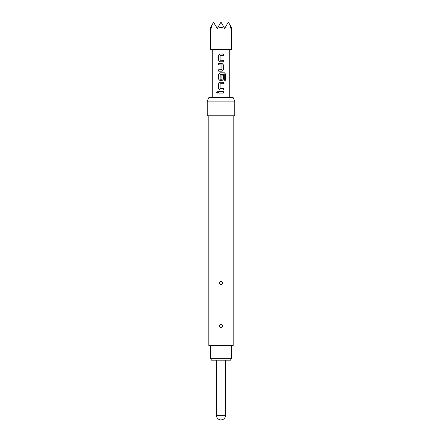 <?xml version="1.0" encoding="UTF-8"?>
<svg xmlns="http://www.w3.org/2000/svg" width="442" height="442" viewBox="0 0 442 442"><rect width="100%" height="100%" fill="white"/><g stroke="black" fill="none" stroke-linecap="round" stroke-linejoin="round"><path stroke-width="0.66" d="M217.149 91.461L216.409 92.356L217.149 93.256M217.939 92.356L217.127 91.461L216.359 92.356L217.127 93.256L217.939 92.356M210.436 27.669L210.436 49.659L231.564 49.659L231.564 27.669M212.309 24.421L210.823 27.001C210.309 27.89 210.309 27.89 210.823 27.001L211.094 28.465L212.309 24.421L213.53 22.31L217.326 28.465L218.171 27.001L221 27.669L223.829 27.001L224.674 28.465L228.348 22.1L229.691 24.421L230.906 28.465L231.177 27.001C231.691 27.89 231.691 27.89 231.177 27.001L229.691 24.421M231.52 358.346L230.459 360.186L211.541 360.186L210.48 358.346L231.52 358.346L231.52 345.484M210.48 358.346L210.48 345.484M221.177 281.217C223.028 282.532 222.967 283.731 221 284.819L220.829 284.808C218.972 283.499 219.033 282.294 221 281.206L221.028 282.388M221.177 324.395C223.028 325.71 222.967 326.909 221 328.003L220.829 327.992C218.972 326.677 219.033 325.472 221 324.384L221.028 325.566M233.172 115.81L233.172 345.484L208.828 345.484L208.828 115.81M234.779 101.108L207.221 101.108L207.221 115.81L234.779 115.81L234.779 101.108L233.067 97.433L208.933 97.433L207.221 101.108M218.679 93.08L223.343 93.08L223.343 91.632L218.679 91.632L218.679 93.08M220 89.997L223.343 89.997L223.343 88.549L220.094 88.45L220.094 83.77L223.343 83.676L223.343 82.229L220 82.229L218.679 83.582L218.679 88.643L220 89.997L218.679 88.643M220 80.588L222.022 80.588L223.343 79.24L223.343 75.09L221.923 75.09L221.923 79.206L220.094 79.206L220.193 74.427L224.293 74.427L224.381 80.251L225.641 80.251L225.641 74.173L224.47 72.825L220 72.825L218.679 74.173L218.679 79.24L220 80.588L218.679 79.24M218.679 71.184L222.022 71.184L223.343 69.836L223.343 64.77L222.022 63.421L218.679 63.421L218.679 64.864L221.923 64.963L221.923 69.643L218.679 69.737L218.679 71.184M220 61.781L223.343 61.781L223.343 60.333L220.094 60.234L220.094 55.559L223.343 55.46L223.343 54.012L220 54.012L218.679 55.366L218.679 60.427L220 61.781L218.679 60.427M221 419.9A4.591 4.591 0 0 0 225.591 415.309L216.409 415.309A4.591 4.591 0 0 0 221 419.9C223.79 419.629 225.321 418.099 225.591 415.309L225.591 360.186M218.171 27.001L221 22.1L223.829 27.001M213.53 22.31L214.989 24.421M227.011 24.421L228.47 22.31M218.702 91.632L218.702 93.08M223.315 93.08L223.315 91.632M223.315 83.676L223.315 82.229M220.011 82.229L218.702 83.582L218.702 88.643M223.315 89.997L223.315 88.549M225.591 80.251L225.641 74.173M225.591 74.173L224.431 72.825M220.011 72.825L218.702 74.173L218.702 79.24M222.011 80.588L223.315 79.24L223.315 75.09M222.011 71.184L223.315 69.836L223.343 64.77M223.315 64.77L222.011 63.421M218.702 63.421L218.702 64.864M218.702 69.737L218.702 71.184M223.315 55.46L223.315 54.012M220.011 54.012L218.702 55.366L218.702 60.427M223.315 61.781L223.315 60.333M220.972 283.637L220.829 284.808M220.972 326.815L220.829 327.992M212.729 97.433L212.729 49.659M229.271 97.433L229.271 49.659M216.409 415.309L216.409 360.186"/></g></svg>
